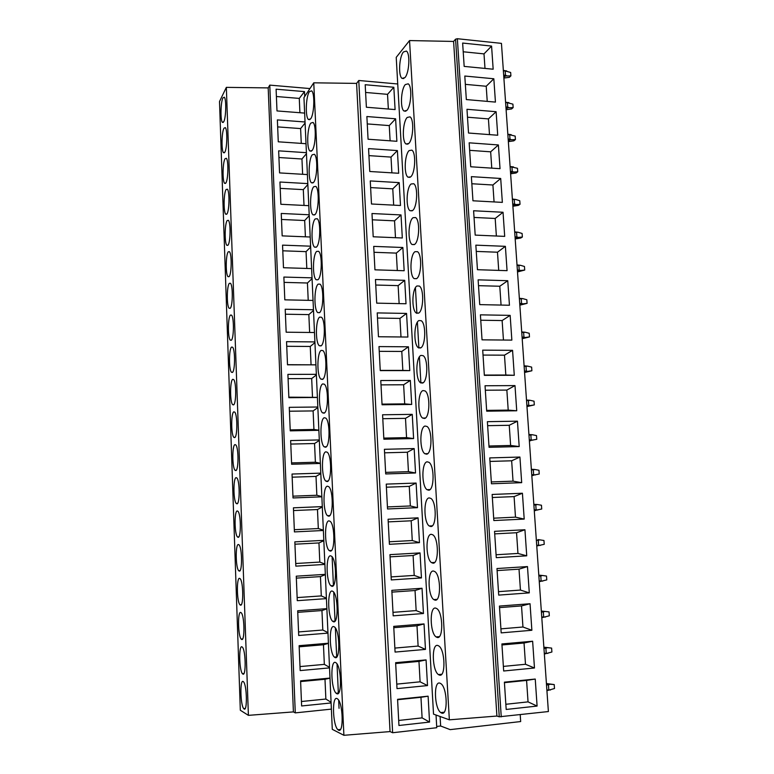 <?xml version="1.0" encoding="UTF-8"?>
<svg xmlns="http://www.w3.org/2000/svg" width="774" height="774" viewBox="0 0 774 774"><rect width="100%" height="100%" fill="white"/><g stroke="black" fill="none" stroke-linecap="round" stroke-linejoin="round"><path stroke-width="1.16" d="M436.691 726.447L440.638 726.002L450.168 729.63L520.67 721.552L520.215 714.712M343.898 735.3L313.76 82.818L303.95 97.63L332.288 729.331L343.898 735.3L390.038 731.585L392.631 732.736L436.759 727.724L436.033 715.041M440.638 726.002L440.087 716.492M420.892 382.995L419.392 356.92M418.879 348.029L417.399 322.178M416.886 313.364L415.415 287.734M392.631 732.736L358.778 80.486L397.739 83.979M429.56 722.074L428.109 696.174L420.959 697.297L422.101 717.885L429.56 722.074L398.949 725.49L397.575 699.328L428.109 696.174M427.509 685.58L397.004 688.618L395.64 662.689L426.068 659.903L418.966 661.402L420.098 681.817L427.509 685.58L426.068 659.903M425.468 649.396L395.079 652.076L393.724 626.369L424.036 623.931L416.993 625.808L418.115 646.058L425.468 649.396L424.036 623.931M423.455 613.511L393.173 615.843L391.828 590.349L422.033 588.269L415.038 590.514L416.151 610.589L423.455 613.511L422.033 588.269M421.453 577.936L391.276 579.919L389.951 554.639L420.04 552.907L413.103 555.509L414.206 575.421L421.453 577.936L420.04 552.907M419.46 542.651L389.409 544.296L388.084 519.228L418.066 517.835L411.178 520.796L412.271 540.542L419.46 542.651L418.066 517.835M417.496 507.667L387.542 508.973L386.236 484.118L416.112 483.053L409.262 486.372L410.355 505.954L417.496 507.667L416.112 483.053M415.541 472.982L385.704 473.949L384.397 449.307L414.167 448.562L407.376 452.229L408.449 471.647L415.541 472.982L414.167 448.562M413.606 438.577L383.865 439.216L382.579 414.777L412.242 414.361L405.499 418.357L406.563 437.62L413.606 438.577L412.242 414.361M411.691 404.454L382.056 404.773L380.779 380.537L410.336 380.44L403.631 384.775L404.696 403.873L411.691 404.454L410.336 380.44M409.785 370.611L380.257 370.62L378.989 346.588L408.44 346.8L401.783 351.454L402.838 370.407L409.785 370.611L408.44 346.8M406.563 313.431L407.888 337.048L378.467 336.748L377.219 312.909L406.563 313.431L399.955 318.404L400.99 336.98M404.705 280.333L406.021 303.756L376.706 303.147L375.458 279.511L404.705 280.333L398.136 285.625L399.132 303.611M402.857 247.496L404.163 270.736L374.945 269.826L373.707 246.384L402.857 247.496L396.336 253.108L397.304 270.523M401.019 214.93L402.316 237.986L373.203 236.776L371.984 213.527L401.019 214.93L394.547 220.842L395.485 237.705M399.2 182.625L400.487 205.497L371.481 203.997L370.262 180.932L399.2 182.625L392.776 188.846L393.676 205.149M397.401 150.582L398.678 173.27L369.769 171.489L368.559 148.608L397.401 150.582L391.015 157.093L391.886 172.854M395.611 118.79L396.878 141.294L368.066 139.233L366.876 116.535L395.611 118.79L389.264 125.591L390.115 140.81M393.831 87.259L395.088 109.579L366.383 107.238L365.193 84.724L393.831 87.259L387.532 94.341L388.345 109.028M390.038 731.585L356.591 83.398L358.778 80.486M313.76 82.818L356.591 83.398M337.067 698.574C331.814 695.662 332.627 725.344 337.928 729.718L338.499 730.134C343.84 733.713 343.095 703.256 337.754 699.048L337.067 698.574M335.413 662.428C330.285 660.106 330.962 689.015 336.148 693.252L336.845 693.717C342.06 696.687 341.45 667.024 336.226 662.941L335.413 662.428M333.778 626.582C328.766 624.821 329.318 653.014 334.378 657.107L335.2 657.61C340.289 659.99 339.815 631.071 334.707 627.124L333.778 626.582M332.162 591.046C327.267 589.827 327.683 617.323 332.636 621.28L333.565 621.812C338.538 623.631 338.19 595.419 333.197 591.588L332.162 591.046M330.556 555.8C325.767 555.103 326.077 581.951 330.904 585.773L331.949 586.315C336.806 587.592 336.584 560.037 331.698 556.332L330.556 555.8M328.96 520.854C324.277 520.66 324.48 546.889 329.192 550.575L330.343 551.107C335.094 551.872 334.978 524.946 330.208 521.366L328.96 520.854M327.383 486.188C322.806 486.478 322.903 512.127 327.499 515.687L328.747 516.19C333.391 516.461 333.381 490.136 328.737 486.672L327.383 486.188M325.815 451.813C321.336 452.567 321.345 477.664 325.825 481.109L327.17 481.573C331.707 481.37 331.794 455.596 327.267 452.248L325.815 451.813M324.258 417.728C319.885 418.918 319.807 443.502 324.161 446.821L325.602 447.237C330.043 446.579 330.217 421.327 325.806 418.105L324.258 417.728M322.719 383.914C318.433 385.529 318.278 409.63 322.526 412.832L324.054 413.181C328.389 412.087 328.65 387.329 324.345 384.214L322.719 383.914M321.191 350.38C316.992 352.402 316.76 376.048 320.9 379.125L322.516 379.415C326.763 377.886 327.092 353.602 322.903 350.603L321.191 350.38M319.672 317.117C315.569 319.527 315.26 342.747 319.294 345.717L320.987 345.91C325.138 343.985 325.554 320.136 321.471 317.243L319.672 317.117M318.172 284.126C314.147 286.912 313.78 309.726 317.698 312.58L319.469 312.686C323.542 310.374 324.016 286.941 320.039 284.145L318.172 284.126M316.682 251.395C312.735 254.549 312.309 276.976 316.121 279.733L317.969 279.733C321.955 277.044 322.487 253.998 318.617 251.308L316.682 251.395M315.202 218.936C311.341 222.428 310.848 244.507 314.563 247.158L316.479 247.041C320.378 243.994 320.978 221.306 317.205 218.713L315.202 218.936M313.731 186.727C309.948 190.559 309.406 212.299 313.025 214.853L314.999 214.611C318.82 211.225 319.469 188.875 315.802 186.379L313.731 186.727M312.27 154.781C308.565 158.941 307.984 180.361 311.496 182.819L313.538 182.441C317.282 178.726 317.979 156.696 314.408 154.287L312.27 154.781M310.829 123.095C307.191 127.555 306.562 148.685 309.977 151.046L312.077 150.524C315.753 146.489 316.489 124.759 313.015 122.447L310.829 123.095M309.397 91.651C305.827 96.411 305.159 117.261 308.487 119.535L310.635 118.867C314.234 114.523 315.018 93.074 311.632 90.848L309.397 91.651M548.389 711.548L501.446 43.373L457.366 38.719L455.576 39.184L499.259 716.792L548.389 711.548M449.355 719.82L409.543 40.567L396.22 57.363L433.527 714.131L449.355 719.82L496.898 716.047L499.259 716.792M248.396 715.35L226.347 87.365L219.506 101.539L240.317 710.251L248.396 715.35L293.404 711.906L295.281 712.883L331.388 709.119M243.142 681.488C239.834 679.166 240.366 704.998 243.704 708.626L244.091 708.984C247.448 711.809 246.945 685.377 243.587 681.884L243.142 681.488M241.943 646.822C238.711 644.994 239.156 670.197 242.426 673.699L242.881 674.096C246.161 676.408 245.745 650.624 242.456 647.238L241.943 646.822M240.743 612.437C237.589 611.073 237.966 635.686 241.159 639.072L241.682 639.488C244.894 641.317 244.555 616.143 241.333 612.873L240.743 612.437M239.563 578.333C236.476 577.423 236.776 601.466 239.901 604.736L240.491 605.162C243.636 606.526 243.365 581.922 240.221 578.759L239.563 578.333M238.392 544.499C235.364 544.025 235.606 567.526 238.653 570.69L239.321 571.115C242.378 572.034 242.194 547.973 239.108 544.915L238.392 544.499M237.231 510.937C234.27 510.879 234.445 533.876 237.425 536.924L238.15 537.34C241.149 537.824 241.024 514.284 238.005 511.333L237.231 510.937M236.08 477.635C233.177 477.984 233.293 500.507 236.205 503.439L236.989 503.835C239.921 503.903 239.863 480.857 236.912 478.013L236.08 477.635M234.938 444.605C232.094 445.34 232.152 467.409 234.996 470.234L235.838 470.592C238.702 470.273 238.702 447.682 235.828 444.934L234.938 444.605M233.796 411.836C231.02 412.948 231.02 434.582 233.796 437.31L234.696 437.62C237.502 436.913 237.55 414.767 234.754 412.116L233.796 411.836M232.674 379.328C229.955 380.798 229.897 402.025 232.606 404.647L233.555 404.908C236.312 403.834 236.418 382.095 233.68 379.541L232.674 379.328M231.552 347.081C228.891 348.881 228.794 369.73 231.436 372.255L232.432 372.449C235.132 371.027 235.277 349.674 232.606 347.216L231.552 347.081M230.449 315.076C227.837 317.214 227.691 337.696 230.265 340.134L231.32 340.25C233.951 338.49 234.154 317.504 231.552 315.134L230.449 315.076M229.346 283.323C226.792 285.78 226.608 305.923 229.114 308.265L230.217 308.304C232.8 306.214 233.032 285.577 230.497 283.294L229.346 283.323M228.253 251.821C225.747 254.578 225.524 274.412 227.972 276.657L229.114 276.608C231.649 274.199 231.919 253.882 229.443 251.695L228.253 251.821M227.169 220.551C224.712 223.618 224.46 243.142 226.84 245.3L228.02 245.155C230.507 242.446 230.816 222.438 228.407 220.329L227.169 220.551M226.095 189.533C223.686 192.881 223.396 212.115 225.718 214.195L226.946 213.943C229.375 210.944 229.723 191.226 227.372 189.195L226.095 189.533M225.031 158.757C222.67 162.366 222.351 181.339 224.615 183.332L225.873 182.974C228.253 179.694 228.63 160.247 226.337 158.293L225.031 158.757M223.976 128.203C221.654 132.083 221.306 150.804 223.512 152.72L224.808 152.236C227.14 148.685 227.546 129.49 225.321 127.623L223.976 128.203M222.922 97.892C220.648 102.023 220.271 120.512 222.419 122.35L223.754 121.741C226.047 117.929 226.472 98.975 224.296 97.185L222.922 97.892M293.404 711.906L268.191 87.897L269.778 85.121L309.958 88.565M226.347 87.365L268.191 87.897M295.281 712.883L269.778 85.121M339.051 708.326L338.673 700.267M338.364 693.32L337.019 663.937M336.7 657.049L335.365 627.917M332.636 621.28L335.045 621.096L333.729 592.207M333.42 585.434L332.114 556.787M329.995 678.072L300.593 680.859L301.628 705.965L331.108 702.947M329.54 667.894L300.167 670.574L299.132 645.68L328.428 643.223M327.973 633.122L298.706 635.483L297.69 610.783L326.88 608.654M326.425 598.631L297.274 600.672L296.258 576.185L325.341 574.356M324.896 564.42L295.842 566.152L294.836 541.858L323.813 540.349M323.368 530.49L294.42 531.912L293.423 507.821L322.303 506.612M321.858 496.831L293.017 497.953L292.03 474.046L320.794 473.137M320.359 463.442L291.624 464.265L290.637 440.561L319.304 439.942M318.878 430.315L290.24 430.847L289.263 407.327L317.833 407.008M317.398 397.459L288.866 397.701L287.899 374.374L316.363 374.335M287.502 364.689L315.937 364.844L287.502 364.815L286.544 341.673L314.912 341.914M314.486 332.52L286.157 332.201L285.209 309.242L313.47 309.755M313.054 300.438L284.813 299.838L283.874 277.063L312.038 277.847M311.622 268.597L283.487 267.727L282.549 245.135L310.616 246.19M310.2 237.008L282.171 235.877L281.243 213.46L309.203 214.775M308.797 205.671L280.865 204.278L279.936 182.025L307.81 183.602M307.404 174.576L279.559 172.912L278.65 150.843L306.417 152.681M306.02 143.712L278.272 141.806L277.373 119.902L305.043 121.982M304.646 113.091L276.995 110.934L276.095 89.194L304.501 91.603L299.277 98.404L299.906 112.723M304.714 96.469L304.501 91.603M439.893 683.142C433.459 680.617 434.272 708.316 440.764 712.593L441.615 713.067C448.146 716.182 447.42 687.815 440.88 683.665L439.893 683.142M437.716 645.439C431.437 643.484 432.076 670.429 438.413 674.58L439.429 675.102C445.785 677.618 445.243 650.015 438.858 645.99L437.716 645.439M435.559 608.064C429.435 606.661 429.909 632.9 436.081 636.915L437.252 637.466C443.463 639.421 443.086 612.534 436.855 608.635L435.559 608.064M433.411 571.019C427.442 570.148 427.761 595.719 433.779 599.598L435.094 600.16C441.151 601.572 440.938 575.372 434.862 571.589L433.411 571.019M431.292 534.302C425.458 533.925 425.642 558.876 431.505 562.621L432.966 563.182C438.877 564.072 438.8 538.52 432.879 534.853L431.292 534.302M429.193 497.895C423.494 498.011 423.542 522.363 429.251 525.991L430.847 526.533C436.613 526.93 436.681 501.968 430.905 498.427L429.193 497.895M427.113 461.807C421.54 462.388 421.472 486.188 427.025 489.69L428.748 490.203C434.378 490.116 434.572 465.725 428.951 462.301L427.113 461.807M425.042 426.039C419.605 427.054 419.421 450.333 424.82 453.709L426.668 454.183C432.173 453.641 432.473 429.773 427.016 426.464L425.042 426.039M422.991 390.57C417.679 392.012 417.389 414.796 422.633 418.066L424.607 418.473C429.986 417.496 430.392 394.13 425.081 390.928L422.991 390.57M420.959 355.401C415.764 357.249 415.377 379.589 420.485 382.733L422.556 383.072C427.819 381.679 428.332 358.778 423.155 355.682L420.959 355.401M418.947 320.542C413.867 322.777 413.393 344.682 418.347 347.719L420.534 347.971C425.671 346.172 426.271 323.706 421.25 320.726L418.947 320.542M416.954 285.974C411.981 288.586 411.42 310.084 416.238 313.015L418.521 313.17C423.542 310.993 424.239 288.934 419.353 286.051L416.954 285.974M414.97 251.695C410.104 254.665 409.475 275.786 414.148 278.611L416.528 278.659C421.443 276.115 422.207 254.443 417.467 251.666L414.97 251.695M413.006 217.707C408.246 221.016 407.54 241.798 412.087 244.516L414.554 244.449C419.363 241.546 420.205 220.222 415.59 217.552L413.006 217.707M411.062 184.009C406.398 187.647 405.634 208.09 410.046 210.712L412.6 210.518C417.302 207.277 418.202 186.292 413.722 183.719L411.062 184.009M409.136 150.582C404.56 154.539 403.738 174.682 408.024 177.198L410.655 176.878C415.261 173.308 416.228 152.633 411.874 150.146L409.136 150.582M407.221 117.435C402.741 121.702 401.861 141.555 406.021 143.983L408.73 143.509C413.239 139.639 414.254 119.244 410.026 116.855L407.221 117.435M405.324 84.569C400.932 89.116 400.003 108.708 404.047 111.05L406.814 110.43C411.236 106.251 412.3 86.137 408.198 83.824L405.324 84.569M403.438 51.964C399.132 56.802 398.165 76.142 402.083 78.397L404.918 77.613C409.262 73.153 410.365 53.28 406.379 51.065L403.438 51.964M496.898 716.047L453.593 41.438L455.576 39.184M409.543 40.567L453.593 41.438M537.098 706.062L535.24 679.05L526.581 680.414L528.042 701.873L537.098 706.062L506.186 709.458L504.396 682.165L535.24 679.05M534.476 667.991L503.671 671L501.9 643.949L532.628 641.23L524.037 643L525.488 664.276L534.476 667.991L532.628 641.23M531.873 630.268L501.184 632.88L499.433 606.081L530.045 603.739L521.521 605.916L522.953 627.008L531.873 630.268L530.045 603.739M529.29 592.874L498.708 595.109L496.976 568.542L527.481 566.578L519.015 569.161L520.438 590.069L529.29 592.874L527.481 566.578M526.736 555.819L496.269 557.667L494.547 531.332L524.936 529.745L516.548 532.725L517.951 553.449L526.736 555.819L524.936 529.745M524.201 519.083L493.841 520.554L492.138 494.46L522.421 493.241L514.091 496.598L515.484 517.148L524.201 519.083L522.421 493.241M521.686 482.666L491.442 483.779L489.748 457.908L519.925 457.047L511.653 460.791L513.036 481.157L521.686 482.666L519.925 457.047M519.199 446.559L489.052 447.314L487.378 421.675L517.448 421.172L509.244 425.284L510.617 445.476L519.199 446.559L517.448 421.172M516.732 410.771L486.691 411.178L485.037 385.752L514.991 385.597L506.854 390.077L508.208 410.104L516.732 410.771L514.991 385.597M514.284 375.293L484.35 375.351L482.705 350.148L512.562 350.332L504.474 355.169L505.828 375.022L514.284 375.293L512.562 350.332M510.153 315.376L511.856 340.115L482.038 339.834L480.402 314.844L510.153 315.376L502.123 320.562L503.448 340.038M507.754 280.71L509.447 305.246L479.735 304.617L478.119 279.849L507.754 280.71L499.791 286.245L501.068 305.072M505.383 246.335L507.067 270.668L477.452 269.71L475.846 245.155L505.383 246.335L497.479 252.218L498.717 270.397M503.032 212.26L504.696 236.38L475.188 235.103L473.601 210.76L503.032 212.26L495.186 218.471L496.376 236.022M500.701 178.465L502.355 202.382L472.953 200.785L471.376 176.646L500.701 178.465L492.912 185.005L494.064 201.937M498.388 144.951L500.033 168.674L470.727 166.768L469.16 142.822L498.388 144.951L490.658 151.82L491.771 168.132M496.105 111.717L497.721 135.237L468.522 133.031L466.974 109.289L496.105 111.717L488.423 118.906L489.487 134.618M493.831 78.764L495.437 102.091L466.335 99.575L464.797 76.036L493.831 78.764L486.207 86.262L487.233 101.384M491.577 46.082L493.164 69.215L464.168 66.4L462.639 43.054L491.577 46.082L484.002 53.88L484.988 68.422M331.079 702.299L325.864 699.038L301.444 701.505M329.995 678.179L324.993 679.262L325.864 699.038M324.993 679.262L300.622 681.565M398.687 720.459L422.101 717.885M420.959 697.297L397.594 699.715M505.848 704.282L528.042 701.873M526.581 680.414L504.435 682.658M329.511 667.304L324.335 664.382L300.002 666.578M328.437 643.388L323.464 644.761L324.335 664.382M323.464 644.761L299.18 646.812M396.772 684.119L420.098 681.817M418.966 661.402L395.688 663.541M503.371 666.404L525.488 664.276M524.037 643L501.968 644.965M327.953 632.6L322.806 630.017L298.561 631.942M326.889 608.877L321.945 610.551L322.806 630.017M321.945 610.551L297.748 612.331M394.875 648.08L418.115 646.058M416.993 625.808L393.802 627.685M500.913 628.856L522.953 627.008M521.521 605.916L499.53 607.609M326.405 598.176L321.297 595.912L297.139 597.586M325.351 574.647L320.446 576.611L321.297 595.912M320.446 576.611L296.336 578.13M392.989 612.35L416.151 610.589M415.038 590.514L391.925 592.12M498.485 591.646L520.438 590.069M519.015 569.161L497.111 570.583M324.877 564.033L319.797 562.088L295.736 563.511M323.832 540.697L318.956 542.942L319.797 562.088M318.956 542.942L294.933 544.209M391.122 576.911L414.206 575.421M413.103 555.509L390.067 556.854M496.076 554.755L517.951 553.449M516.548 532.725L494.712 533.886M323.358 530.161L318.317 528.545L294.333 529.706M322.323 507.009L317.475 509.544L318.317 528.545M317.475 509.544L293.539 510.559M389.274 541.781L412.271 540.542M411.178 520.796L388.229 521.889M493.686 518.193L515.484 517.148M514.091 496.598L492.332 497.498M321.849 496.569L316.847 495.254L292.94 496.173M320.823 473.601L316.005 476.407L316.847 495.254M316.005 476.407L292.156 477.181M387.435 506.931L410.355 505.954M409.262 486.372L386.4 487.204M491.316 481.941L513.036 481.157M511.653 460.791L489.981 461.43M320.359 463.239L315.386 462.233L291.566 462.91M319.333 440.454L314.554 443.531L315.386 462.233M314.554 443.531L290.792 444.073M385.616 472.382L408.449 471.647M407.376 452.229L384.581 452.819M488.974 446.008L510.617 445.476M509.244 425.284L487.639 425.671M318.869 430.18L313.934 429.473L290.202 429.909M317.853 407.579L313.112 410.926L313.934 429.473M313.112 410.926L289.428 411.217M383.807 438.103L406.563 437.62M405.499 418.357L382.791 418.705M486.643 410.384L508.208 410.104M506.854 390.077L485.327 390.222M317.398 397.381L288.847 397.168M316.392 374.955L311.68 378.563L312.493 396.975M311.68 378.563L288.083 378.631M382.017 404.115L404.696 403.873M403.631 384.775L381.011 384.881M484.331 375.061L505.828 375.022M504.474 355.169L483.024 355.072M314.941 342.592L310.258 346.462L311.061 364.728M310.258 346.462L286.738 346.297M380.247 370.407L402.838 370.407M401.783 351.454L379.241 351.328M502.123 320.562L480.751 320.223M313.499 310.49L308.845 314.612L309.639 332.462M308.845 314.612L285.413 314.215M399.955 318.404L377.489 318.046M499.791 286.245L478.496 285.674M312.067 278.63L307.442 283.003L308.216 300.331M307.442 283.003L284.097 282.384M398.136 285.625L375.748 285.035M497.479 252.218L476.252 251.415M310.655 247.022L306.059 251.637L306.804 268.452M306.059 251.637L282.791 250.805M396.336 253.108L374.026 252.295M495.186 218.471L474.036 217.436M309.242 215.656L304.675 220.522L305.401 236.815M304.675 220.522L281.494 219.468M394.547 220.842L372.313 219.806M492.912 185.005L471.84 183.748M307.849 184.541L303.311 189.64L304.008 205.429M303.311 189.64L280.207 188.372M392.776 188.846L370.611 187.589M490.658 151.82L469.654 150.34M306.465 153.658L301.957 158.999L302.634 174.285M301.957 158.999L278.921 157.519M391.015 157.093L368.927 155.622M488.423 118.906L467.486 117.213M305.091 123.018L300.612 128.581L301.27 143.383M300.612 128.581L277.653 126.897M389.264 125.591L367.263 123.917M486.207 86.262L465.338 84.356M299.277 98.404L276.395 96.518M387.532 94.341L365.599 92.454M484.002 53.88L463.21 51.771M546.425 683.539L554.213 684.574L554.494 688.521L546.928 690.689M546.434 683.636L550.053 684.226L548.456 684.806L548.805 689.876L550.459 690.011M548.805 689.876L546.889 690.079M550.053 684.226L554.213 684.574M548.456 684.806L546.531 685.009M548.069 684.013L546.473 684.177M547.876 653.401L546.231 653.237L545.873 648.215L547.47 647.664L543.87 647.18L551.62 648.09L551.901 652.008L544.354 654.049M546.231 653.237L544.306 653.411M547.47 647.664L551.62 648.09M545.873 648.215L543.958 648.389M545.496 647.441L543.899 647.586M545.312 617.101L543.667 616.907L543.319 611.934L544.906 611.421L549.047 611.915L549.317 615.804L541.8 617.72M543.667 616.907L541.752 617.062M543.319 611.934L541.403 612.079M541.326 611.034L544.906 611.421M542.942 611.189L541.355 611.315M542.768 581.119L541.123 580.897L540.774 575.953L542.371 575.479L546.492 576.049L546.763 579.9L539.265 581.7M541.123 580.897L539.226 581.022M540.774 575.953L538.878 576.088M538.81 575.188L542.371 575.479M540.407 575.237L538.82 575.353M540.242 545.438L538.607 545.186L538.269 540.291L539.846 539.846L543.958 540.494L544.228 544.306L536.759 545.98M538.607 545.186L536.711 545.293M538.269 540.291L536.363 540.397M537.901 539.604L539.846 539.846M537.746 510.056L536.111 509.776L535.772 504.919L537.35 504.513L541.452 505.229L541.723 509.011L534.273 510.569M536.111 509.776L534.224 509.863M535.772 504.919L533.876 505.006M533.837 504.329L537.35 504.513M534.273 510.637L535.85 510.501M535.26 474.975L533.644 474.665L533.296 469.857L534.873 469.479L538.965 470.263L539.226 474.017L531.806 475.459M533.644 474.665L531.757 474.733M533.296 469.857L531.419 469.915M531.37 469.267L534.873 469.479M531.815 475.642L533.373 475.4M532.802 440.183L531.187 439.855L530.848 435.075L532.415 434.736L536.498 435.588L536.759 439.313L529.358 440.638M531.187 439.855L529.31 439.893M530.848 435.075L528.971 435.114M528.923 434.504L532.415 434.736M529.377 440.948L530.925 440.599M530.364 405.692L528.748 405.324L528.419 400.593L529.987 400.284L534.05 401.203L534.312 404.899L526.93 406.108M526.968 406.582L534.312 404.899M528.748 405.324L526.881 405.353M528.419 400.593L526.543 400.613M526.504 400.023L529.987 400.284M526.959 406.534L528.497 406.089M527.945 371.481L526.339 371.094L526.01 366.392L527.568 366.121L531.622 367.108L531.883 370.765L524.53 371.868M524.569 372.507L531.883 370.765M526.339 371.094L524.472 371.094M526.01 366.392L524.143 366.392M524.104 365.831L527.568 366.121M524.559 372.41L526.078 371.868M525.546 337.551L523.94 337.135L523.621 332.481L525.169 332.23L529.213 333.284L529.474 336.922L522.14 337.909M522.198 338.712L529.474 336.922M523.94 337.135L522.082 337.116M523.621 332.481L521.753 332.462M521.724 331.93L525.169 332.23M522.189 338.557L523.688 337.928M523.176 303.901L521.57 303.466L521.241 298.841L522.798 298.629L526.823 299.751L527.084 303.35L519.77 304.24M519.838 305.188L527.084 303.35M521.57 303.466L519.722 303.427M521.241 298.841L519.393 298.803M519.354 298.3L522.798 298.629M519.828 304.995L521.318 304.269M520.815 270.532L519.219 270.068L518.89 265.482L520.438 265.298L524.462 266.479L524.714 270.049L517.429 270.832M517.506 271.945L524.714 270.049M519.219 270.068L517.371 270.01M518.89 265.482L517.051 265.424M517.013 264.95L520.438 265.298M517.487 271.703L518.967 270.881M518.474 237.434L516.877 236.941L516.558 232.403L518.106 232.248L522.111 233.487L522.363 237.028L515.097 237.705M515.184 238.972L520.757 238.015L522.363 237.028M516.877 236.941L515.039 236.863M516.558 232.403L514.72 232.316M514.691 231.861L518.106 232.248M515.165 238.682L516.635 237.773M516.152 204.597L514.565 204.084L514.246 199.586L515.784 199.46L519.78 200.756L520.031 204.268L512.794 204.849M512.891 206.271L518.435 205.352L520.031 204.268M514.565 204.084L512.727 203.988M514.246 199.586L512.417 199.479M512.388 199.053L515.784 199.46M512.862 205.932L514.323 204.936M513.849 172.041L512.272 171.499L511.953 167.029L517.467 168.297L517.719 171.78L510.501 172.254M510.608 173.821L516.132 172.96L517.719 171.78M512.272 171.499L510.443 171.383M511.953 167.029L510.124 166.913M510.095 166.516L513.491 166.932M510.588 173.444L512.03 172.36M511.566 139.736L509.989 139.175L509.679 134.744L515.184 136.098L515.426 139.552L508.228 139.93M508.354 141.642L513.859 140.829L515.426 139.552M509.989 139.175L508.17 139.039M509.679 134.744L507.85 134.608M507.831 134.231L511.208 134.676M508.315 141.216L509.747 140.046M509.302 107.692L507.734 107.112L507.425 102.71L512.91 104.151L513.152 107.586L505.973 107.867M506.109 109.724L511.595 108.95L513.152 107.586M507.734 107.112L505.915 106.957M507.425 102.71L505.606 102.555M505.577 102.207L508.944 102.671M506.07 109.25L507.492 107.992M507.057 75.91L505.49 75.301L505.18 70.947L510.656 72.466L510.898 75.871L503.739 76.055M503.884 78.048L509.35 77.323L510.898 75.871M505.49 75.301L503.681 75.136M505.18 70.947L503.371 70.763M503.352 70.444L506.699 70.927M503.845 77.535L505.248 76.2M457.366 38.719L501.242 716.84M245.194 708.471L243.704 708.626M340.425 729.437L337.928 729.718M444.073 712.235L440.764 712.593M243.897 673.564L242.426 673.699M338.625 693.001L336.148 693.252M441.693 674.26L438.413 674.58M242.61 638.956L241.159 639.072M336.825 656.894L334.378 657.107M439.313 636.644L436.081 636.915M241.333 604.629L239.901 604.736M436.962 599.366L433.779 599.598M240.066 570.602L238.653 570.69M333.275 585.618L330.904 585.773M434.62 562.437L431.505 562.621M238.798 536.856L237.425 536.924M331.514 550.449L329.192 550.575M432.289 525.836L429.251 525.991M237.55 503.39L236.205 503.439M329.772 515.59L327.499 515.687M429.976 489.574L427.025 489.69M236.302 470.195L234.996 470.234M328.031 481.031L325.825 481.109M427.683 453.641L424.82 453.709M235.073 437.281L233.796 437.31M326.309 446.772L324.161 446.821M425.41 418.018L422.633 418.066M233.845 404.638L232.606 404.647M324.606 412.803L322.526 412.832M423.155 382.724L420.485 382.733M232.626 372.255L231.436 372.255M322.903 379.125L320.9 379.125M420.921 347.739L418.347 347.719M231.426 340.144L230.265 340.134M321.229 345.726L319.294 345.717M418.695 313.054L416.238 313.015M230.226 308.284L229.114 308.265M319.556 312.619L317.698 312.58M416.509 278.679L414.148 278.611M229.046 276.686L227.972 276.657M317.911 279.782L316.121 279.733M414.332 244.603L412.087 244.516M227.866 245.339L226.84 245.3M316.276 247.216L314.563 247.158M412.174 210.818L410.046 210.712M226.705 214.243L225.718 214.195M314.65 214.93L313.025 214.853M410.046 177.323L408.024 177.198M225.553 183.39L224.615 183.332M313.044 182.906L311.496 182.819M407.946 144.119L406.021 143.983M224.412 152.778L223.512 152.72M311.458 151.143L309.977 151.046M405.857 111.195L404.047 111.05M223.28 122.408L222.419 122.35M309.89 119.641L308.487 119.535M403.796 78.551L402.083 78.397"/></g></svg>
